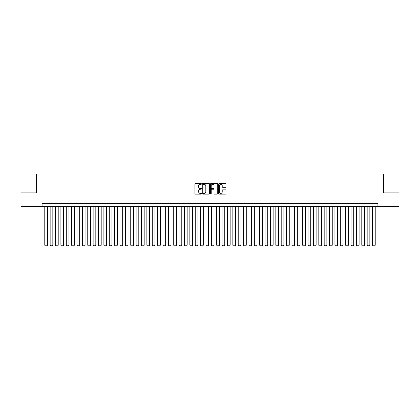 <?xml version="1.0" encoding="UTF-8"?>
<svg xmlns="http://www.w3.org/2000/svg" width="420" height="420" viewBox="0 0 420 420"><rect width="100%" height="100%" fill="white"/><g stroke="black" fill="none" stroke-linecap="round" stroke-linejoin="round"><path stroke-width="0.63" d="M201.406 183.95A0.367 0.367 0 0 0 201.033 183.582L195.431 183.582A0.525 0.525 0 0 0 194.901 184.112L194.901 193.604A0.525 0.525 0 0 0 195.431 194.129L201.033 194.129A0.367 0.367 0 0 0 201.406 193.762A0.367 0.367 0 0 0 201.033 193.394L200.309 193.394A1.685 1.685 0 0 1 198.623 191.704L198.623 190.911A1.685 1.685 0 0 1 200.309 189.226L201.033 189.226A0.367 0.367 0 0 0 201.406 188.858A0.367 0.367 0 0 0 201.033 188.486L200.309 188.486A1.685 1.685 0 0 1 198.623 186.8L198.623 186.008A1.685 1.685 0 0 1 200.309 184.322L201.033 184.322A0.367 0.367 0 0 0 201.406 183.95M225.414 187.299A0.525 0.525 0 0 0 225.939 186.774L225.939 184.112A0.525 0.525 0 0 0 225.414 183.582L219.188 183.582A0.525 0.525 0 0 0 218.663 184.112L218.663 193.604A0.525 0.525 0 0 0 219.188 194.129L225.414 194.129A0.525 0.525 0 0 0 225.939 193.604L225.939 190.386A0.525 0.525 0 0 0 225.414 189.861L222.752 189.861A0.525 0.525 0 0 0 222.222 190.386L222.222 191.982A1.412 1.412 0 0 1 220.81 193.394A1.412 1.412 0 0 1 219.403 191.982L219.403 185.729A1.412 1.412 0 0 1 220.81 184.322A1.412 1.412 0 0 1 222.222 185.729L222.222 186.774A0.525 0.525 0 0 0 222.752 187.299L225.414 187.299M42.089 206.32L21 206.32L21 192.885L36.446 192.885L36.446 174.079L383.555 174.079L383.555 192.885L399 192.885L399 206.32L377.911 206.32L377.911 203.632L42.089 203.632L42.089 206.32L377.911 206.32M209.538 184.112A0.525 0.525 0 0 0 209.013 183.582L202.787 183.582A0.525 0.525 0 0 0 202.262 184.112L202.262 193.604A0.525 0.525 0 0 0 202.787 194.129L209.013 194.129A0.525 0.525 0 0 0 209.538 193.604L209.538 184.112M210.987 183.582L217.214 183.582A0.525 0.525 0 0 1 217.739 184.112L217.739 193.604A0.525 0.525 0 0 1 217.214 194.129L214.547 194.129A0.525 0.525 0 0 1 214.022 193.604L214.022 189.751A0.525 0.525 0 0 0 213.497 189.226L211.727 189.226A0.525 0.525 0 0 0 211.202 189.751L211.202 193.762A0.367 0.367 0 0 1 210.829 194.129A0.367 0.367 0 0 1 210.462 193.762L210.462 184.112A0.525 0.525 0 0 1 210.987 183.582M203.369 184.322A0.367 0.367 0 0 0 202.997 184.69L202.997 193.022A0.367 0.367 0 0 0 203.369 193.394L204.131 193.394A1.685 1.685 0 0 0 205.821 191.704L205.821 186.008A1.685 1.685 0 0 0 204.131 184.322L203.369 184.322M214.022 185.761A1.412 1.412 0 0 0 212.609 184.349A1.412 1.412 0 0 0 211.202 185.761L211.202 187.96A0.525 0.525 0 0 0 211.727 188.486L213.497 188.486A0.525 0.525 0 0 0 214.022 187.96L214.022 185.761M47.465 206.32L47.465 245.222L44.777 245.222L44.777 206.32M47.465 245.222L47.061 245.921L45.181 245.921L44.777 245.222M52.836 206.32L52.836 245.222L50.148 245.222L50.148 206.32M52.836 245.222L52.432 245.921L50.552 245.921L50.148 245.222M58.207 206.32L58.207 245.222L55.524 245.222L55.524 206.32M58.207 245.222L57.808 245.921L55.923 245.921L55.524 245.222M63.583 206.32L63.583 245.222L60.895 245.222L60.895 206.32M63.583 245.222L63.179 245.921L61.299 245.921L60.895 245.222M68.954 206.32L68.954 245.222L66.271 245.222L66.271 206.32M68.954 245.222L68.555 245.921L66.67 245.921L66.271 245.222M74.33 206.32L74.33 245.222L71.642 245.222L71.642 206.32M74.33 245.222L73.925 245.921L72.046 245.921L71.642 245.222M79.7 206.32L79.7 245.222L77.017 245.222L77.017 206.32M79.7 245.222L79.296 245.921L77.417 245.921L77.017 245.222M85.076 206.32L85.076 245.222L82.388 245.222L82.388 206.32M85.076 245.222L84.672 245.921L82.793 245.921L82.388 245.222M90.447 206.32L90.447 245.222L87.759 245.222L87.759 206.32M90.447 245.222L90.043 245.921L88.163 245.921L87.759 245.222M95.823 206.32L95.823 245.222L93.135 245.222L93.135 206.32M95.823 245.222L95.419 245.921L93.539 245.921L93.135 245.222M101.194 206.32L101.194 245.222L98.506 245.222L98.506 206.32M101.194 245.222L100.79 245.921L98.91 245.921L98.506 245.222M106.57 206.32L106.57 245.222L103.882 245.222L103.882 206.32M106.57 245.222L106.166 245.921L104.286 245.921L103.882 245.222M111.941 206.32L111.941 245.222L109.252 245.222L109.252 206.32M111.941 245.222L111.536 245.921L109.657 245.921L109.252 245.222M117.311 206.32L117.311 245.222L114.629 245.222L114.629 206.32M117.311 245.222L116.912 245.921L115.028 245.921L114.629 245.222M122.687 206.32L122.687 245.222L119.999 245.222L119.999 206.32M122.687 245.222L122.283 245.921L120.404 245.921L119.999 245.222M128.058 206.32L128.058 245.222L125.375 245.222L125.375 206.32M128.058 245.222L127.659 245.921L125.774 245.921L125.375 245.222M133.434 206.32L133.434 245.222L130.746 245.222L130.746 206.32M133.434 245.222L133.03 245.921L131.15 245.921L130.746 245.222M138.805 206.32L138.805 245.222L136.122 245.222L136.122 206.32M138.805 245.222L138.401 245.921L136.521 245.921L136.122 245.222M144.181 206.32L144.181 245.222L141.493 245.222L141.493 206.32M144.181 245.222L143.777 245.921L141.897 245.921L141.493 245.222M149.552 206.32L149.552 245.222L146.864 245.222L146.864 206.32M149.552 245.222L149.147 245.921L147.268 245.921L146.864 245.222M154.928 206.32L154.928 245.222L152.24 245.222L152.24 206.32M154.928 245.222L154.523 245.921L152.644 245.921L152.24 245.222M160.298 206.32L160.298 245.222L157.61 245.222L157.61 206.32M160.298 245.222L159.894 245.921L158.015 245.921L157.61 245.222M165.674 206.32L165.674 245.222L162.986 245.222L162.986 206.32M165.674 245.222L165.27 245.921L163.391 245.921L162.986 245.222M171.045 206.32L171.045 245.222L168.357 245.222L168.357 206.32M171.045 245.222L170.641 245.921L168.761 245.921L168.357 245.222M176.416 206.32L176.416 245.222L173.733 245.222L173.733 206.32M176.416 245.222L176.017 245.921L174.132 245.921L173.733 245.222M181.792 206.32L181.792 245.222L179.104 245.222L179.104 206.32M181.792 245.222L181.388 245.921L179.508 245.921L179.104 245.222M187.162 206.32L187.162 245.222L184.48 245.222L184.48 206.32M187.162 245.222L186.764 245.921L184.879 245.921L184.48 245.222M192.538 206.32L192.538 245.222L189.851 245.222L189.851 206.32M192.538 245.222L192.134 245.921L190.255 245.921L189.851 245.222M197.909 206.32L197.909 245.222L195.227 245.222L195.227 206.32M197.909 245.222L197.505 245.921L195.626 245.921L195.227 245.222M203.285 206.32L203.285 245.222L200.597 245.222L200.597 206.32M203.285 245.222L202.881 245.921L201.002 245.921L200.597 245.222M208.656 206.32L208.656 245.222L205.968 245.222L205.968 206.32M208.656 245.222L208.252 245.921L206.372 245.921L205.968 245.222M214.032 206.32L214.032 245.222L211.344 245.222L211.344 206.32M214.032 245.222L213.628 245.921L211.748 245.921L211.344 245.222M219.403 206.32L219.403 245.222L216.715 245.222L216.715 206.32M219.403 245.222L218.999 245.921L217.119 245.921L216.715 245.222M224.774 206.32L224.774 245.222L222.091 245.222L222.091 206.32M224.774 245.222L224.375 245.921L222.495 245.921L222.091 245.222M230.15 206.32L230.15 245.222L227.462 245.222L227.462 206.32M230.15 245.222L229.745 245.921L227.866 245.921L227.462 245.222M235.52 206.32L235.52 245.222L232.838 245.222L232.838 206.32M235.52 245.222L235.121 245.921L233.237 245.921L232.838 245.222M240.896 206.32L240.896 245.222L238.208 245.222L238.208 206.32M240.896 245.222L240.492 245.921L238.613 245.921L238.208 245.222M246.267 206.32L246.267 245.222L243.584 245.222L243.584 206.32M246.267 245.222L245.868 245.921L243.983 245.921L243.584 245.222M251.643 206.32L251.643 245.222L248.955 245.222L248.955 206.32M251.643 245.222L251.239 245.921L249.359 245.921L248.955 245.222M257.014 206.32L257.014 245.222L254.326 245.222L254.326 206.32M257.014 245.222L256.609 245.921L254.73 245.921L254.326 245.222M262.39 206.32L262.39 245.222L259.702 245.222L259.702 206.32M262.39 245.222L261.986 245.921L260.106 245.921L259.702 245.222M267.76 206.32L267.76 245.222L265.072 245.222L265.072 206.32M267.76 245.222L267.356 245.921L265.477 245.921L265.072 245.222M273.137 206.32L273.137 245.222L270.449 245.222L270.449 206.32M273.137 245.222L272.732 245.921L270.853 245.921L270.449 245.222M278.507 206.32L278.507 245.222L275.819 245.222L275.819 206.32M278.507 245.222L278.103 245.921L276.224 245.921L275.819 245.222M283.878 206.32L283.878 245.222L281.195 245.222L281.195 206.32M283.878 245.222L283.479 245.921L281.6 245.921L281.195 245.222M289.254 206.32L289.254 245.222L286.566 245.222L286.566 206.32M289.254 245.222L288.85 245.921L286.97 245.921L286.566 245.222M294.625 206.32L294.625 245.222L291.942 245.222L291.942 206.32M294.625 245.222L294.226 245.921L292.341 245.921L291.942 245.222M300.001 206.32L300.001 245.222L297.313 245.222L297.313 206.32M300.001 245.222L299.596 245.921L297.717 245.921L297.313 245.222M305.371 206.32L305.371 245.222L302.689 245.222L302.689 206.32M305.371 245.222L304.973 245.921L303.088 245.921L302.689 245.222M310.748 206.32L310.748 245.222L308.06 245.222L308.06 206.32M310.748 245.222L310.343 245.921L308.464 245.921L308.06 245.222M316.118 206.32L316.118 245.222L313.43 245.222L313.43 206.32M316.118 245.222L315.714 245.921L313.834 245.921L313.43 245.222M321.494 206.32L321.494 245.222L318.806 245.222L318.806 206.32M321.494 245.222L321.09 245.921L319.211 245.921L318.806 245.222M326.865 206.32L326.865 245.222L324.177 245.222L324.177 206.32M326.865 245.222L326.461 245.921L324.581 245.921L324.177 245.222M332.241 206.32L332.241 245.222L329.553 245.222L329.553 206.32M332.241 245.222L331.837 245.921L329.957 245.921L329.553 245.222M337.612 206.32L337.612 245.222L334.924 245.222L334.924 206.32M337.612 245.222L337.207 245.921L335.328 245.921L334.924 245.222M342.983 206.32L342.983 245.222L340.3 245.222L340.3 206.32M342.983 245.222L342.584 245.921L340.704 245.921L340.3 245.222M348.358 206.32L348.358 245.222L345.671 245.222L345.671 206.32M348.358 245.222L347.954 245.921L346.075 245.921L345.671 245.222M353.729 206.32L353.729 245.222L351.046 245.222L351.046 206.32M353.729 245.222L353.33 245.921L351.445 245.921L351.046 245.222M359.105 206.32L359.105 245.222L356.417 245.222L356.417 206.32M359.105 245.222L358.701 245.921L356.822 245.921L356.417 245.222M364.476 206.32L364.476 245.222L361.793 245.222L361.793 206.32M364.476 245.222L364.077 245.921L362.192 245.921L361.793 245.222M369.852 206.32L369.852 245.222L367.164 245.222L367.164 206.32M369.852 245.222L369.448 245.921L367.568 245.921L367.164 245.222M375.223 206.32L375.223 245.222L372.535 245.222L372.535 206.32M375.223 245.222L374.819 245.921L372.939 245.921L372.535 245.222"/></g></svg>
